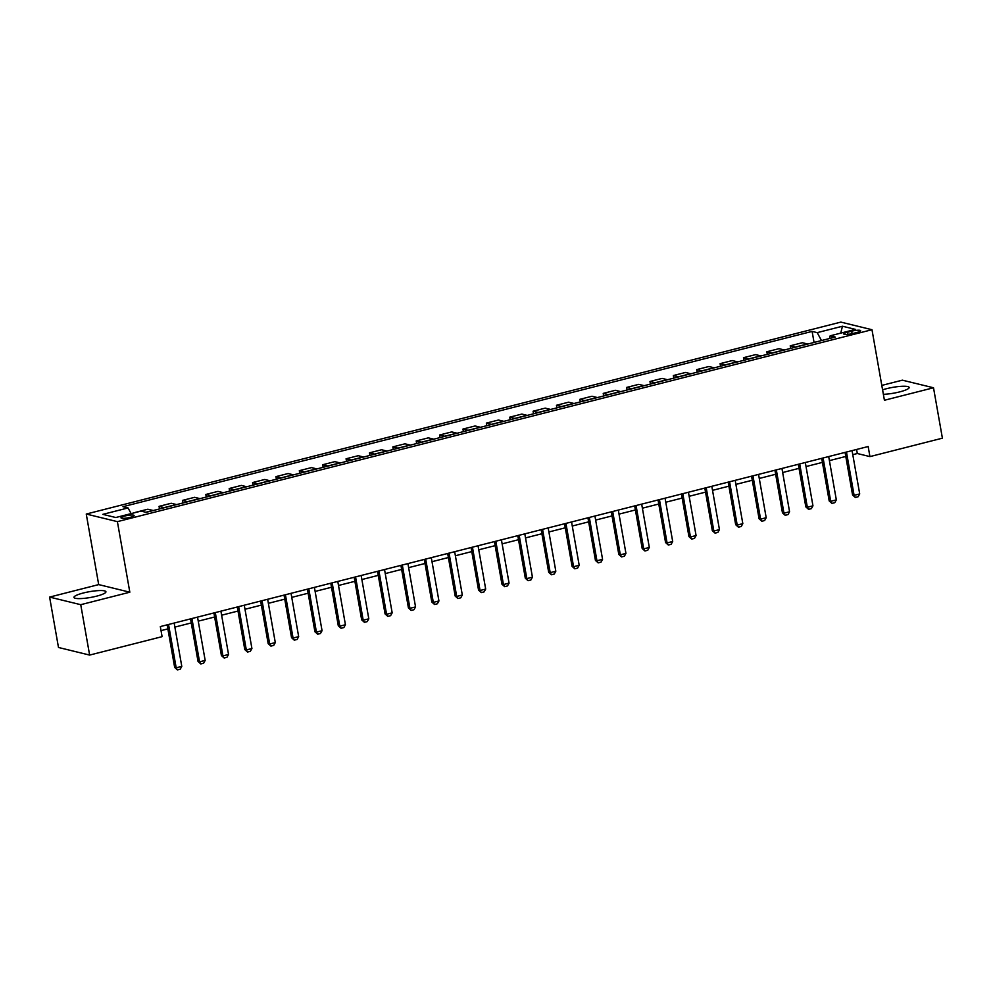 <?xml version="1.0" encoding="UTF-8"?>
<svg xmlns="http://www.w3.org/2000/svg" width="992" height="992" viewBox="0 0 992 992"><rect width="100%" height="100%" fill="white"/><g stroke="black" fill="none" stroke-linecap="round" stroke-linejoin="round"><path stroke-width="1.49" d="M96.509 596.18A16.232 2.939 -10 0 0 105.933 591.765A16.232 2.939 -10 0 0 83.39 592.98A16.232 2.939 -10 0 0 73.966 597.395A16.232 2.939 -10 0 0 96.509 596.18M883.376 394.308A16.232 2.939 -10 0 0 899.732 391.877A16.232 2.939 -10 0 0 909.156 387.463A16.232 2.939 -10 0 0 886.6 388.678A16.232 2.939 -10 0 0 882.582 389.844M130.25 517.328A6.659 1.203 -10 0 0 134.118 515.518A6.659 1.203 -10 0 0 124.868 516.014A6.659 1.203 -10 0 0 120.999 517.824A6.659 1.203 -10 0 0 130.25 517.328M49.6 597.085L80.736 604.686L129.828 592.199L98.692 584.598L49.6 597.085L58.491 647.478L89.627 655.08L162.093 636.653L160.32 626.572L868.161 446.524L869.934 456.605L942.4 438.179L933.509 387.773L902.373 380.172L881.801 385.404M98.692 584.598L86.254 514.042L840.844 322.102L871.98 329.716L117.391 521.643L86.254 514.042M851.669 331.179L847.552 332.233A6.448 1.166 -10 0 0 843.808 333.994A6.448 1.166 -10 0 0 852.773 333.51L856.89 332.456A6.448 1.166 -10 0 0 860.634 330.696A6.448 1.166 -10 0 0 851.669 331.179L852.116 333.672M821.475 340.566L817.21 332.642L812.113 331.402L122.971 506.689L128.067 507.941L131.13 513.62M817.21 332.642L842.456 326.232L855.414 329.394L830.168 335.817L829.436 338.545M128.067 507.941L102.821 514.352L115.779 517.526L141.025 511.103L146.122 512.343L835.264 337.057L830.168 335.817M80.736 604.686L89.627 655.08M129.828 592.199L117.391 521.643M871.98 329.716L884.418 400.26L933.509 387.773M852.785 454.671L857.311 453.518L869.934 456.605M161.039 630.627L167.871 628.891M174.865 627.105L191.245 622.939M198.239 621.166L214.619 616.999M221.625 615.214L237.993 611.047M244.999 609.274L261.38 605.108M268.373 603.322L284.754 599.156M291.747 597.382L308.128 593.216M315.121 591.43L331.502 587.264M338.508 585.478L354.876 581.324M361.882 579.539L378.262 575.372M385.256 573.587L401.636 569.42M408.63 567.647L425.01 563.481M432.004 561.695L448.384 557.529M455.39 555.756L471.758 551.589M478.764 549.804L495.144 545.637M502.138 543.864L518.518 539.698M525.512 537.912L541.892 533.746M548.886 531.972L565.266 527.806M572.272 526.02L588.64 521.854M595.646 520.081L612.027 515.914M619.02 514.129L635.401 509.962M642.394 508.189L658.775 504.023M665.768 502.237L682.149 498.071M689.155 496.298L705.523 492.131M712.529 490.346L728.909 486.179M735.903 484.406L752.283 480.24M759.277 478.454L775.657 474.288M782.651 472.514L799.031 468.348M806.025 466.562L822.405 462.396M829.411 460.623L845.792 456.456M856.592 449.463L857.311 453.518M812.113 331.402L814.06 342.451M807.748 344.063A8.32 3.125 -104.3 0 0 807.476 343.964L802.379 342.724L790.227 345.811L790.686 348.403M135.693 512.306L147.845 509.218L152.942 510.458A8.32 3.125 -104.3 0 1 153.202 510.545M164.424 507.693A8.32 3.125 -104.3 0 0 164.151 507.606L159.067 506.354L159.514 508.933M159.067 506.354L171.219 503.266L176.316 504.506A8.32 3.125 -104.3 0 1 176.576 504.593M187.798 501.741A8.32 3.125 -104.3 0 0 187.538 501.654L182.441 500.414L182.9 502.994M182.441 500.414L194.593 497.314L199.69 498.567A8.32 3.125 -104.3 0 1 199.95 498.654M211.172 495.802A8.32 3.125 -104.3 0 0 210.912 495.715L205.815 494.462L206.274 497.042M205.815 494.462L217.98 491.375L223.064 492.615A8.32 3.125 -104.3 0 1 223.336 492.702M234.558 489.85A8.32 3.125 -104.3 0 0 234.286 489.763L229.189 488.523L229.648 491.102M229.189 488.523L241.354 485.423L246.438 486.675A8.32 3.125 -104.3 0 1 246.71 486.762M257.932 483.91A8.32 3.125 -104.3 0 0 257.66 483.823L252.576 482.571L253.022 485.15M252.576 482.571L264.728 479.483L269.824 480.723A8.32 3.125 -104.3 0 1 270.084 480.81M281.306 477.958A8.32 3.125 -104.3 0 0 281.034 477.871L275.95 476.631L276.396 479.21M275.95 476.631L288.102 473.531L293.198 474.784A8.32 3.125 -104.3 0 1 293.458 474.87M304.68 472.018A8.32 3.125 -104.3 0 0 304.42 471.932L299.324 470.679L299.782 473.258M299.324 470.679L311.476 467.592L316.572 468.832A8.32 3.125 -104.3 0 1 316.832 468.918M328.054 466.066A8.32 3.125 -104.3 0 0 327.794 465.98L322.698 464.74L323.156 467.319M322.698 464.74L334.85 461.64L339.946 462.892A8.32 3.125 -104.3 0 1 340.219 462.979M351.441 460.127A8.32 3.125 -104.3 0 0 351.168 460.04L346.072 458.788L346.53 461.367M346.072 458.788L358.236 455.7L363.32 456.94A8.32 3.125 -104.3 0 1 363.593 457.027M374.815 454.175A8.32 3.125 -104.3 0 0 374.542 454.088L369.458 452.848L369.904 455.427M369.458 452.848L381.61 449.748L386.706 451A8.32 3.125 -104.3 0 1 386.967 451.087M398.189 448.235A8.32 3.125 -104.3 0 0 397.916 448.148L392.832 446.896L393.278 449.475M392.832 446.896L404.984 443.808L410.08 445.048A8.32 3.125 -104.3 0 1 410.341 445.135M421.563 442.283A8.32 3.125 -104.3 0 0 421.302 442.196L416.206 440.956L416.665 443.536M416.206 440.956L428.358 437.856L433.454 439.109A8.32 3.125 -104.3 0 1 433.715 439.196M444.937 436.344A8.32 3.125 -104.3 0 0 444.676 436.244L439.58 435.004L440.039 437.584M439.58 435.004L451.732 431.917L456.828 433.157A8.32 3.125 -104.3 0 1 457.101 433.244M468.311 430.392A8.32 3.125 -104.3 0 0 468.05 430.305L462.954 429.065L463.413 431.644M462.954 429.065L475.118 425.965L480.202 427.217A8.32 3.125 -104.3 0 1 480.475 427.304M491.697 424.452A8.32 3.125 -104.3 0 0 491.424 424.353L486.34 423.113L486.787 425.692M486.34 423.113L498.492 420.025L503.576 421.265A8.32 3.125 -104.3 0 1 503.849 421.352M515.071 418.5A8.32 3.125 -104.3 0 0 514.798 418.413L509.714 417.173L510.161 419.752M509.714 417.173L521.866 414.073L526.963 415.326A8.32 3.125 -104.3 0 1 527.223 415.412M538.445 412.56A8.32 3.125 -104.3 0 0 538.185 412.461L533.088 411.221L533.547 413.8M533.088 411.221L545.24 408.134L550.337 409.374A8.32 3.125 -104.3 0 1 550.597 409.46M561.819 406.608A8.32 3.125 -104.3 0 0 561.559 406.522L556.462 405.282L556.921 407.861M556.462 405.282L568.614 402.182L573.711 403.434A8.32 3.125 -104.3 0 1 573.984 403.521M585.193 400.669A8.32 3.125 -104.3 0 0 584.933 400.57L579.836 399.33L580.295 401.909M579.836 399.33L592.001 396.242L597.085 397.482A8.32 3.125 -104.3 0 1 597.358 397.569M608.58 394.717A8.32 3.125 -104.3 0 0 608.307 394.63L603.223 393.39L603.669 395.969M603.223 393.39L615.375 390.29L620.459 391.542A8.32 3.125 -104.3 0 1 620.732 391.629M631.954 388.777A8.32 3.125 -104.3 0 0 631.681 388.678L626.597 387.438L627.043 390.017M626.597 387.438L638.749 384.35L643.845 385.59A8.32 3.125 -104.3 0 1 644.106 385.677M655.328 382.825A8.32 3.125 -104.3 0 0 655.067 382.738L649.971 381.498L650.43 384.078M649.971 381.498L662.123 378.398L667.219 379.651A8.32 3.125 -104.3 0 1 667.48 379.738M678.702 376.873A8.32 3.125 -104.3 0 0 678.441 376.786L673.345 375.546L673.804 378.126M673.345 375.546L685.497 372.459L690.593 373.699A8.32 3.125 -104.3 0 1 690.866 373.786M702.076 370.934A8.32 3.125 -104.3 0 0 701.815 370.847L696.719 369.607L697.178 372.186M696.719 369.607L708.883 366.507L713.967 367.747A8.32 3.125 -104.3 0 1 714.24 367.846M725.462 364.982A8.32 3.125 -104.3 0 0 725.189 364.895L720.093 363.655L720.552 366.234M720.093 363.655L732.257 360.567L737.341 361.807A8.32 3.125 -104.3 0 1 737.614 361.894M748.836 359.042A8.32 3.125 -104.3 0 0 748.563 358.955L743.479 357.703L743.926 360.294M743.479 357.703L755.631 354.615L760.728 355.855A8.32 3.125 -104.3 0 1 760.988 355.954M772.21 353.09A8.32 3.125 -104.3 0 0 771.95 353.003L766.853 351.763L767.312 354.342M766.853 351.763L779.005 348.676L784.102 349.916A8.32 3.125 -104.3 0 1 784.362 350.002M795.584 347.15A8.32 3.125 -104.3 0 0 795.324 347.064L790.227 345.811M840.732 333.126L842.456 326.232M852.066 450.616L859.704 493.929L858.13 496.744L855.327 497.463L854.1 495.355L852.574 494.983L845.072 452.402M859.704 493.929L854.1 495.355L846.461 452.042M855.327 497.463L852.574 494.983M828.692 456.568L836.33 499.869L834.756 502.696L831.953 503.415L830.713 501.295L829.2 500.935L821.698 458.341M836.33 499.869L830.713 501.295L823.087 457.994M831.953 503.415L829.2 500.935M805.318 462.508L812.956 505.821L811.382 508.636L808.579 509.355L807.339 507.247L805.826 506.875L798.312 464.293M812.956 505.821L807.339 507.247L799.701 463.934M808.579 509.355L805.826 506.875M781.944 468.46L789.57 511.76L788.008 514.588L785.193 515.307L783.965 513.186L782.452 512.827L774.938 470.233M789.57 511.76L783.965 513.186L776.327 469.886M785.193 515.307L782.452 512.827M758.558 474.399L766.196 517.712L764.634 520.54L761.819 521.246L760.591 519.138L759.078 518.766L751.564 476.185M766.196 517.712L760.591 519.138L752.953 475.825M761.819 521.246L759.078 518.766M735.184 480.351L742.822 523.652L741.247 526.479L738.445 527.198L737.217 525.078L735.692 524.718L728.19 482.124M742.822 523.652L737.217 525.078L729.579 481.777M738.445 527.198L735.692 524.718M711.81 486.291L719.448 529.604L717.873 532.431L715.071 533.138L713.831 531.03L712.318 530.658L704.816 488.076M719.448 529.604L713.831 531.03L706.205 487.717M715.071 533.138L712.318 530.658M688.436 492.243L696.074 535.544L694.499 538.371L691.697 539.09L690.457 536.97L688.944 536.61L681.442 494.016M696.074 535.544L690.457 536.97L682.818 493.669M691.697 539.09L688.944 536.61M665.062 498.182L672.688 541.496L671.125 544.323L668.323 545.03L667.083 542.922L665.57 542.55L658.056 499.968M672.688 541.496L667.083 542.922L659.444 499.608M668.323 545.03L665.57 542.55M641.675 504.134L649.314 547.435L647.751 550.262L644.936 550.982L643.709 548.874L642.196 548.502L634.682 505.908M649.314 547.435L643.709 548.874L636.07 505.56M644.936 550.982L642.196 548.502M618.301 510.074L625.94 553.387L624.365 556.214L621.562 556.921L620.335 554.813L618.81 554.441L611.308 511.86M625.94 553.387L620.335 554.813L612.696 511.5M621.562 556.921L618.81 554.441M594.927 516.026L602.566 559.327L600.991 562.154L598.188 562.873L596.948 560.765L595.436 560.393L587.934 517.799M602.566 559.327L596.948 560.765L589.322 517.452M598.188 562.873L595.436 560.393M571.553 521.966L579.192 565.279L577.617 568.106L574.814 568.813L573.574 566.705L572.062 566.333L564.56 523.751M579.192 565.279L573.574 566.705L565.936 523.404M574.814 568.813L572.062 566.333M548.179 527.918L555.818 571.218L554.243 574.046L551.44 574.765L550.2 572.657L548.688 572.285L541.173 529.691M555.818 571.218L550.2 572.657L542.562 529.344M551.44 574.765L548.688 572.285M524.805 533.857L532.431 577.17L530.869 579.998L528.054 580.704L526.826 578.596L525.314 578.224L517.799 535.643M532.431 577.17L526.826 578.596L519.188 535.296M528.054 580.704L525.314 578.224M501.419 539.809L509.057 583.122L507.482 585.937L504.68 586.656L503.452 584.548L501.94 584.176L494.425 541.595M509.057 583.122L503.452 584.548L495.814 541.235M504.68 586.656L501.94 584.176M478.045 545.749L485.683 589.062L484.108 591.889L481.306 592.596L480.066 590.488L478.553 590.116L471.051 547.534M485.683 589.062L480.066 590.488L472.44 547.187M481.306 592.596L478.553 590.116M454.671 551.701L462.309 595.014L460.734 597.829L457.932 598.548L456.692 596.44L455.179 596.068L447.677 553.486M462.309 595.014L456.692 596.44L449.054 553.127M457.932 598.548L455.179 596.068M431.297 557.653L438.935 600.954L437.36 603.781L434.558 604.488L433.318 602.38L431.805 602.008L424.291 559.426M438.935 600.954L433.318 602.38L425.68 559.079M434.558 604.488L431.805 602.008M407.923 563.592L415.549 606.906L413.986 609.72L411.172 610.44L409.944 608.332L408.431 607.96L400.917 565.378M415.549 606.906L409.944 608.332L402.306 565.018M411.172 610.44L408.431 607.96M384.536 569.544L392.175 612.845L390.6 615.672L387.798 616.379L386.57 614.271L385.057 613.899L377.543 571.318M392.175 612.845L386.57 614.271L378.932 570.97M387.798 616.379L385.057 613.899M361.162 575.484L368.801 618.797L367.226 621.612L364.424 622.331L363.196 620.223L361.671 619.851L354.169 577.27M368.801 618.797L363.196 620.223L355.558 576.91M364.424 622.331L361.671 619.851M337.788 581.436L345.427 624.737L343.852 627.564L341.05 628.271L339.81 626.163L338.297 625.791L330.795 583.209M345.427 624.737L339.81 626.163L332.171 582.862M341.05 628.271L338.297 625.791M314.414 587.376L322.053 630.689L320.478 633.504L317.676 634.223L316.436 632.115L314.923 631.743L307.408 589.161M322.053 630.689L316.436 632.115L308.797 588.802M317.676 634.223L314.923 631.743M291.04 593.328L298.666 636.628L297.104 639.456L294.289 640.162L293.062 638.054L291.549 637.682L284.034 595.101M298.666 636.628L293.062 638.054L285.423 594.754M294.289 640.162L291.549 637.682M267.654 599.267L275.292 642.58L273.718 645.395L270.915 646.114L269.688 644.006L268.175 643.634L260.66 601.053M275.292 642.58L269.688 644.006L262.049 600.693M270.915 646.114L268.175 643.634M244.28 605.219L251.918 648.52L250.344 651.347L247.541 652.054L246.314 649.946L244.788 649.574L237.286 606.992M251.918 648.52L246.314 649.946L238.675 606.645M247.541 652.054L244.788 649.574M220.906 611.159L228.544 654.472L226.97 657.287L224.167 658.006L222.927 655.898L221.414 655.526L213.912 612.944M228.544 654.472L222.927 655.898L215.301 612.585M224.167 658.006L221.414 655.526M197.532 617.111L205.17 660.412L203.596 663.239L200.793 663.946L199.553 661.838L198.04 661.466L190.526 618.884M205.17 660.412L199.553 661.838L191.915 618.537M200.793 663.946L198.04 661.466M174.158 623.05L181.784 666.364L180.222 669.178L177.407 669.898L176.179 667.79L174.666 667.418L167.152 624.836M181.784 666.364L176.179 667.79L168.541 624.476M177.407 669.898L174.666 667.418M795.324 347.064L807.476 343.964M771.95 353.003L784.102 349.916M748.563 358.955L760.728 355.855M725.189 364.895L737.341 361.807M701.815 370.847L713.967 367.747M678.441 376.786L690.593 373.699M655.067 382.738L667.219 379.651M631.681 388.678L643.845 385.59M608.307 394.63L620.459 391.542M584.933 400.57L597.085 397.482M561.559 406.522L573.711 403.434M538.185 412.461L550.337 409.374M514.798 418.413L526.963 415.326M491.424 424.353L503.576 421.265M468.05 430.305L480.202 427.217M444.676 436.244L456.828 433.157M421.302 442.196L433.454 439.109M397.916 448.148L410.08 445.048M374.542 454.088L386.706 451M351.168 460.04L363.32 456.94M327.794 465.98L339.946 462.892M304.42 471.932L316.572 468.832M281.034 477.871L293.198 474.784M257.66 483.823L269.824 480.723M234.286 489.763L246.438 486.675M210.912 495.715L223.064 492.615M187.538 501.654L199.69 498.567M164.151 507.606L176.316 504.506M145.812 512.269L152.942 510.458M847.937 334.354L847.552 332.233"/></g></svg>
